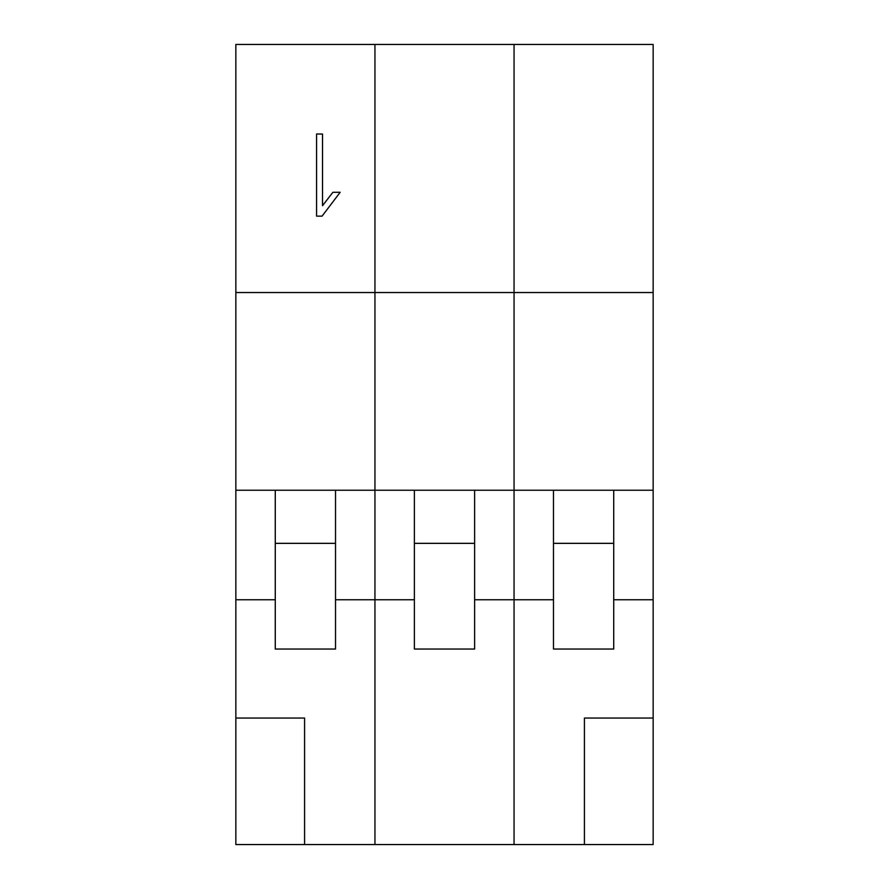 <?xml version="1.0" encoding="UTF-8"?>
<svg xmlns="http://www.w3.org/2000/svg" width="889" height="889" viewBox="0 0 889 889"><rect width="100%" height="100%" fill="white"/><g stroke="black" fill="none" stroke-linecap="round" stroke-linejoin="round"><path stroke-width="1.33" d="M304.583 844.55L235.852 844.55L304.583 844.55L304.583 718.045L304.583 844.55L374.947 844.55L304.583 844.55M374.947 599.753L374.947 844.55L374.947 599.753L335.52 599.753L335.52 649.048L275.279 649.048L275.279 599.753L235.852 599.753L235.852 44.45L374.947 44.45L374.947 599.753L374.947 44.45L235.852 44.45L235.852 292.525L374.947 292.525L235.852 292.525L235.852 490.228L374.947 490.228L235.852 490.228L235.852 844.55L235.852 718.045L304.583 718.045L235.852 718.045L235.852 599.753L275.279 599.753L275.279 490.228L275.279 649.048L335.52 649.048L335.52 599.753L374.947 599.753L374.947 44.45L374.947 292.525L514.053 292.525L514.053 490.228L653.148 490.228L653.148 292.525L653.148 599.753L613.721 599.753L613.721 649.048L553.48 649.048L553.48 599.753L514.053 599.753L514.053 844.55L584.417 844.55L514.053 844.55L514.053 599.753L553.48 599.753L553.48 649.048L613.721 649.048L613.721 599.753L653.148 599.753L653.148 718.045L653.148 490.228L514.053 490.228L514.053 292.525L653.148 292.525L653.148 44.45L653.148 292.525L514.053 292.525L514.053 44.45L653.148 44.45L514.053 44.45L514.053 844.55L514.053 490.228L374.947 490.228L514.053 490.228L514.053 44.45L514.053 292.525L374.947 292.525L374.947 844.55L374.947 599.753L414.385 599.753L374.947 599.753M335.52 490.228L335.52 599.753L335.52 490.228M335.52 543.346L275.279 543.346L335.52 543.346M316.573 216.138L316.573 133.983L322.518 134.05L322.518 205.692L332.897 192.28L340.176 192.28L322.074 216.138L316.573 216.138L322.074 216.138L340.176 192.28L332.897 192.28L322.518 205.692L322.518 134.05L316.573 133.983L316.573 216.138M653.148 844.55L584.417 844.55L653.148 844.55L653.148 718.045L653.148 844.55M653.148 718.045L584.417 718.045L584.417 844.55L584.417 718.045L653.148 718.045M613.721 490.228L613.721 599.753L613.721 490.228M553.48 490.228L553.48 599.753L553.48 490.228M613.721 543.346L553.48 543.346L613.721 543.346M474.615 490.228L474.615 649.048L414.385 649.048L414.385 599.753L414.385 649.048L474.615 649.048L474.615 599.753L514.053 599.753L474.615 599.753L474.615 490.228M514.053 44.45L374.947 44.45L514.053 44.45M374.947 844.55L514.053 844.55L374.947 844.55M414.385 490.228L414.385 599.753L414.385 490.228M474.615 543.346L414.385 543.346L474.615 543.346"/></g></svg>
